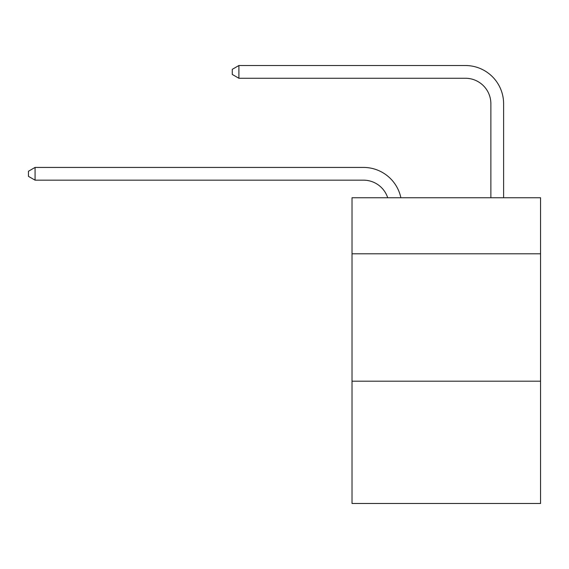 <?xml version="1.0" encoding="UTF-8"?>
<svg xmlns="http://www.w3.org/2000/svg" width="569" height="569" viewBox="0 0 569 569"><rect width="100%" height="100%" fill="white"/><g stroke="black" fill="none" stroke-linecap="round" stroke-linejoin="round"><path stroke-width="0.85" d="M540.55 253.802L540.55 197.749L352.019 197.749L352.019 253.802L540.55 253.802L540.55 503.48L352.019 503.48L352.019 253.802M540.55 381.187L352.019 381.187M387.702 197.749A25.477 25.477 0 0 0 363.477 180.167A25.477 25.477 0 0 1 387.702 197.749A25.477 25.477 0 0 0 363.477 180.167A25.477 25.477 0 0 1 387.702 197.749A25.477 25.477 0 0 0 363.477 180.167A25.477 25.477 0 0 1 387.702 197.749A25.477 25.477 0 0 0 363.477 180.167A25.477 25.477 0 0 1 387.702 197.749A25.477 25.477 0 0 0 363.477 180.167A25.477 25.477 0 0 1 387.702 197.749A25.477 25.477 0 0 0 363.477 180.167A25.477 25.477 0 0 1 387.702 197.749A25.477 25.477 0 0 0 363.477 180.167A25.477 25.477 0 0 1 387.702 197.749A25.477 25.477 0 0 0 363.477 180.167A25.477 25.477 0 0 1 387.702 197.749A25.477 25.477 0 0 0 363.477 180.167L35.072 180.167L28.45 176.347L28.45 171.255L35.072 167.428L363.477 167.428A38.215 38.215 0 0 1 400.875 197.749M490.869 197.749L490.869 103.736A25.477 25.477 0 0 0 465.392 78.259L238.895 78.259L232.273 74.439L232.273 69.34L238.895 65.52L465.392 65.52A38.215 38.215 0 0 1 503.608 103.736L503.608 197.749M35.072 167.428L363.477 167.428L35.072 167.428L363.477 167.428L35.072 167.428L363.477 167.428L35.072 167.428L363.477 167.428L35.072 167.428L363.477 167.428L35.072 167.428L363.477 167.428L35.072 167.428L363.477 167.428L35.072 167.428L363.477 167.428L35.072 167.428L35.072 180.167M490.869 103.736A25.477 25.477 0 0 0 465.392 78.259A25.477 25.477 0 0 1 490.869 103.736A25.477 25.477 0 0 0 465.392 78.259A25.477 25.477 0 0 1 490.869 103.736A25.477 25.477 0 0 0 465.392 78.259A25.477 25.477 0 0 1 490.869 103.736A25.477 25.477 0 0 0 465.392 78.259A25.477 25.477 0 0 1 490.869 103.736A25.477 25.477 0 0 0 465.392 78.259A25.477 25.477 0 0 1 490.869 103.736A25.477 25.477 0 0 0 465.392 78.259A25.477 25.477 0 0 1 490.869 103.736A25.477 25.477 0 0 0 465.392 78.259A25.477 25.477 0 0 1 490.869 103.736A25.477 25.477 0 0 0 465.392 78.259A25.477 25.477 0 0 1 490.869 103.736M238.895 65.52L465.392 65.52L238.895 65.52L465.392 65.52L238.895 65.52L465.392 65.52L238.895 65.52L465.392 65.52L238.895 65.52L465.392 65.52L238.895 65.52L465.392 65.52L238.895 65.52L465.392 65.52L238.895 65.52L465.392 65.52L238.895 65.52L238.895 78.259"/></g></svg>
